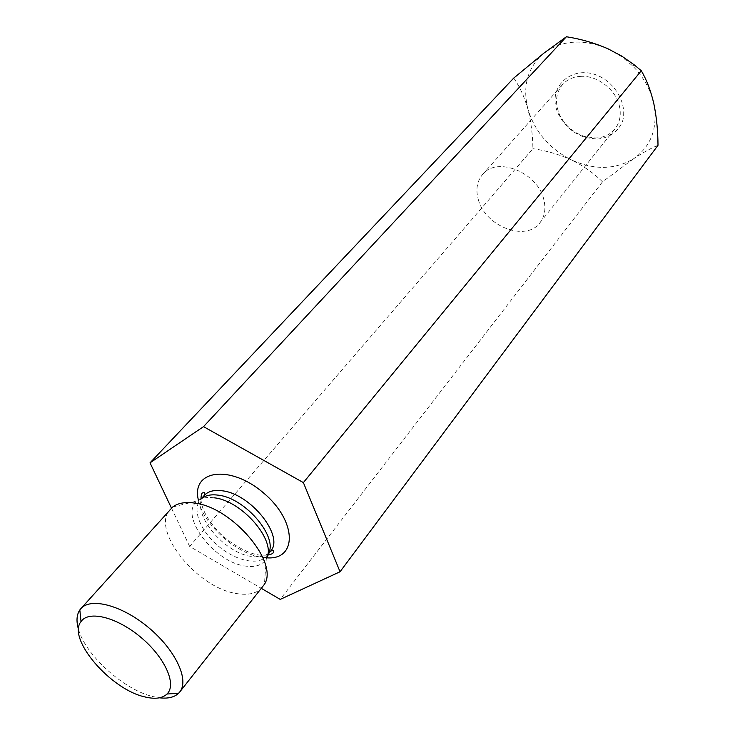 <?xml version="1.0" encoding="UTF-8"?>
<svg xmlns="http://www.w3.org/2000/svg" width="735" height="735" viewBox="0 0 735 735"><rect width="100%" height="100%" fill="white"/><g stroke="black" fill="none" stroke-linecap="round" stroke-linejoin="round"><path stroke-width="0.55" stroke-dasharray="3.67 2.76" d="M658 145.3C651.458 147.937 643.346 152.402 633.671 158.686C651.403 146.09 658.11 127.66 653.783 103.396C650.567 89.477 643.492 76.954 632.559 65.838L621.672 56.659L607.882 48.73C583.177 38.615 561.889 40.057 544.029 53.049C527.666 67.271 522.273 85.903 527.868 108.945C531.028 121.551 532.71 134.799 532.912 148.681L189.648 546.436L261.513 588.469M513.719 78.103C519.636 86.436 524.349 96.717 527.868 108.945C534.777 131.703 549.376 148.736 571.665 160.037C559.363 154.469 546.445 150.675 532.912 148.681M171.457 508.05L189.648 546.436M602.479 181.848C594.055 173.359 583.783 166.092 571.665 160.037C594.431 170.226 615.094 169.776 633.671 158.686L602.479 181.848L280.2 599.402M597.27 139.117C609.462 137.877 617.878 131.978 622.527 121.413C626.845 107.007 619.017 88.816 603.959 78.847C575.147 60.334 544.102 86.629 558.802 114.789C564.682 126.126 573.704 133.733 585.859 137.61L597.27 139.117M262.726 586.943C257.186 593.457 248.311 595.635 236.11 593.467C196.41 587.623 149.986 529.117 170.428 509.098M78.571 629.619C85.747 655.537 124.187 690.018 153.128 696.624L159.431 697.809M580.374 76.385C596.995 75.034 615.902 89.431 619.44 106.171C621.332 114.991 619.862 122.543 615.02 128.836C610.234 134.588 603.757 137.629 595.598 137.987L585.023 136.6C573.75 132.998 565.39 125.951 559.941 115.441C554.659 103.617 555.522 93.327 562.532 84.571C567.034 79.628 572.978 76.899 580.374 76.385M478.329 199.608C485.146 226.435 525.902 242.164 539.931 222.76C544.819 216.384 546.087 208.556 543.735 199.258C537.616 172.321 496.805 156.105 482.629 174.434C476.969 181.223 475.536 189.621 478.329 199.608M198.45 500.296C203.136 524.202 235.613 553.492 261.495 557.268L266.676 557.828M267.659 554.695L266.805 555.88C258.821 565.959 235.935 561.044 218.267 546.013C200.471 531.139 191.771 509.401 200.352 499.837L201.381 498.799M204.183 495.5C189.171 510.301 222.457 552.757 251.287 556.404C259.997 557.773 266.382 556.092 270.434 551.369M214.06 497.797C207.151 496.869 201.702 497.88 197.715 500.811C177.861 513.829 213.306 561.88 244.957 565.987C255.431 567.64 262.542 565.187 266.29 558.646L264.425 584.325M201.215 498.863L197.715 500.811L172.716 506.985M267.623 554.87L266.29 558.646M539.931 222.76L615.02 128.836M482.629 174.434L562.532 84.571M585.023 136.6L585.859 137.61M559.941 115.441L558.802 114.789M200.921 498.982C201.408 508.069 206.618 518.304 216.559 529.678C224.111 538.902 245.288 553.777 260.162 555.145L267.549 555.182M621.672 56.659L621.838 56.163M632.559 65.838L634.296 64.91"/><path stroke-width="1.1" d="M203.522 426.64L150.032 462.839L513.719 78.103L544.029 53.049L566.4 36.75C580.659 38.964 594.486 42.961 607.882 48.73L621.838 56.163L634.296 64.91L641.288 70.744C646.543 79.591 650.714 90.478 653.783 103.396C656.52 116.7 657.926 130.674 658 145.3L340.048 571.757L303.38 482.601L203.522 426.64L566.4 36.75M303.38 482.601L641.288 70.744M150.032 462.839L171.457 508.05M261.513 588.469L280.2 599.402L340.048 571.757M80.85 608.663L172.716 506.985C177.888 503.089 185.073 501.775 194.26 503.034C231.801 506.801 279.144 562.376 264.425 584.325L179.698 692.03C189.538 680.233 175.766 650.374 149.104 628.021C122.57 605.511 90.818 596.976 80.85 608.663L79.821 609.958C76.55 614.837 76.137 621.387 78.571 629.619M159.431 697.809C167.947 698.82 174.333 697.304 178.596 693.261L179.698 692.03M144.97 696.936C155.002 699.362 162.343 698.388 166.983 694.024C176.988 684.505 165.099 657.632 141.092 637.521C117.214 617.253 88.724 610.068 81.034 621.534C66.793 638.641 110.636 689.65 144.97 696.936M266.676 557.828C297.675 560.336 297.069 520.766 263.24 492.689C229.862 464.088 190.76 470.161 198.45 500.296M201.381 498.799C205.249 495.418 210.798 494.196 218.029 495.142C245.885 497.788 279.879 539.021 267.659 554.695M267.549 555.182C271.123 554.374 273.007 553.547 273.19 552.692C273.935 550.267 273.016 549.826 270.434 551.369C284.941 536.725 250.653 493.405 221.86 490.759C213.885 489.767 207.996 491.347 204.183 495.5L201.215 498.863M266.29 558.646C277.214 541.704 242.219 500.535 214.06 497.797M270.434 551.369L267.623 554.87M204.183 495.5C205.276 492.698 204.688 491.862 202.419 493.001C201.675 493.075 201.169 495.068 200.921 498.982M166.983 694.024L178.596 693.261M81.034 621.534L79.821 609.958"/></g></svg>
